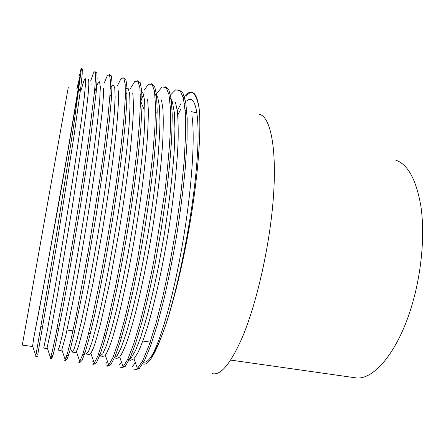 <?xml version="1.0" encoding="UTF-8"?>
<svg xmlns="http://www.w3.org/2000/svg" width="446" height="446" viewBox="0 0 446 446"><rect width="100%" height="100%" fill="white"/><g stroke="black" fill="none" stroke-linecap="round" stroke-linejoin="round"><path stroke-width="0.67" d="M259.561 114.371C270.198 116.791 276.815 146.762 273.526 195.337C270.276 243.795 256.846 303.626 241.938 338.23C230.526 363.797 220.692 375.604 212.441 373.659M143.707 362.08C145.619 362.581 147.894 361.109 150.519 357.664C154.779 352.619 159.646 342.277 165.12 326.639C155.927 353.137 148.685 365.603 143.389 364.042L141.555 362.86M142.753 361.673L142.352 361.388M79.399 76.099C81.69 65.133 81.964 65.595 80.219 77.487C77.242 97.2 68.143 150.631 57.618 209.642L41.272 299.255L33.818 337.555L45.224 277.78L67.619 152.287L78.217 88.726L79.633 77.348L76.996 88.932M76.84 88.899L77.637 84.829M186.712 101.025C195.638 92.801 200.839 115.369 196.569 166.202C192.365 216.851 178.456 287.23 165.12 326.639C174.938 298.341 185.597 252.62 192.265 209.085C198.933 165.366 201.202 127.645 199.089 107.954C195.889 91.475 190.671 88.007 183.429 97.551M133.85 369.779L135.523 369.79L137.446 368.547L142.692 360.73L148.925 345.739L155.838 323.829L162.991 295.826L169.898 263.318L176.014 228.441L180.886 193.631L184.142 161.458L185.625 133.806L185.324 112.492L183.373 97.969L180.045 90.566L175.59 89.841L170.35 95.143M120.158 367.894L123.118 366.802L127.84 359.142L133.605 344.217L140.155 322.174C144.799 304.1 149.371 283.662 153.864 260.86L165.02 190.514C167.679 167.936 169.463 147.882 170.361 130.355L170.467 108.919L168.967 94.58L166.074 87.394L162.065 87.02L155.03 95.528M106.377 366.004L108.724 365.04L112.91 357.547L118.19 342.667L124.345 320.551C128.755 302.483 133.181 281.933 137.63 258.897L148.97 187.627L152.761 154.79L154.952 126.904L155.509 105.39L154.467 91.135L152.03 84.216L148.462 84.216L144.025 90.36M92.45 364.092L94.273 363.239L97.914 355.802L102.708 340.945L108.434 318.806L114.789 290.067C121.384 257.665 127.807 220.157 132.796 184.555L136.877 151.439L139.464 123.352L140.451 101.861L139.877 87.717L137.898 81.15L134.787 81.484L130.449 88.386M78.44 362.158L79.756 361.444L82.811 354.28L87.07 339.501L92.383 317.173L98.443 288.122C104.832 255.279 111.277 217.347 116.49 181.299L120.872 147.849L123.843 119.651L125.276 98.153L125.192 84.222L123.726 77.838L121.083 78.563L117.488 85.582M64.324 360.206L65.183 359.61L67.641 352.624L71.36 337.89L76.227 315.456L88.141 252.018L99.988 178.361L104.665 144.61L108.049 116.189L109.984 94.585L110.418 80.72L109.46 74.627L107.291 75.748L104.135 83.207M50.086 358.272L50.543 357.753L52.405 350.857L55.572 336.128L65.339 284.236C71.26 250.83 77.699 212.023 83.352 175.222L88.347 141.192L94.58 91.006L95.544 77.23L95.109 71.416L93.437 72.927L90.733 80.832M35.741 356.304L56.408 235.131L73.601 126.246L80.219 77.487M199.089 107.954C196.719 92.534 192.432 88.609 186.233 96.18M81.272 69.788L82.287 68.901L82.159 74.722L80.748 87.812L74.092 135.344L57.601 239.418L37.715 354.787M95.383 72.386L96.838 72.163L97.139 78.702L96.174 92.372L90.293 140.406L85.604 172.697L80.124 207.908L68.405 277.451L63.048 306.898L55.025 346.943L52.734 356.198L51.641 358.489L51.541 356.778L53.169 354.648M109.638 74.961L111.428 75.915L112.074 83.514L111.439 98.204L109.454 119.679L106.148 147.252L96.33 214.247L84.562 282.156L74.142 333.435L70.251 349.402L67.474 358.311L65.863 360.44L64.648 360.273M123.726 77.833L125.917 79.466L126.976 87.695L126.759 102.747L125.148 124.512C123.386 142.123 120.972 162.021 117.911 184.22L112.643 218.914L106.784 253.506C102.691 275.918 98.728 296.066 94.892 313.945L89.679 336.145L85.353 351.721L82.097 360.351L79.968 362.375L78.925 362.236M137.546 80.815L140.222 82.683L141.783 91.101L142.029 106.293L140.836 128.141L138.193 155.693C135.723 176.599 132.679 198.687 129.056 221.969C125.187 245.339 121.145 267.516 116.93 288.501L110.809 316.331L105.172 338.458L100.378 353.84L96.604 362.375L93.972 364.298L93.091 364.181M140.668 101.225L143.127 95.377M151.517 83.753L154.595 86.212L156.552 95.143L157.182 110.848L156.323 132.941L153.937 160.711C151.612 181.555 148.652 203.521 145.061 226.596C141.187 249.704 137.089 271.553 132.769 292.124L126.385 319.47L120.437 341.012L115.219 356.092L110.987 364.393L107.86 366.205L107.14 366.11M165.399 86.825L168.867 89.869L171.242 99.185L172.251 115.129L171.727 137.457C170.595 155.347 168.666 175.222 165.951 197.082L160.967 230.877L155.002 264.433C150.676 285.964 146.294 305.293 141.85 322.419L135.556 343.548L129.925 358.305L125.248 366.383L121.083 368.022M179.013 89.769L182.938 92.997L185.765 102.485L187.209 118.58L187.052 140.969L185.241 168.655C183.239 189.333 180.457 211.103 176.911 233.966C173.037 256.645 168.8 278.064 164.206 298.212L157.293 324.861L150.625 345.795L144.56 360.39L139.408 368.34L134.915 369.924M177.045 111.149L181.026 103.528M81.211 89.836L83.798 80.96L85.297 78.652L85.504 83.932L84.311 97.211L81.646 118.636L72.475 181.243C66.755 217.832 60.522 255.591 55.109 287.012L46.791 333.457L43.686 348.086M94.429 92.656L97.512 83.915L99.553 81.741L100.339 87.07L99.687 100.461L97.518 121.881L93.889 150.402L89.016 184.282C83.486 220.558 77.086 258.602 71.388 289.632L62.178 335.715L59.39 346.893L57.963 350.071L61.147 350.528M110.324 88.392L113.05 84.662L114.722 87.433L115.157 97.278L114.209 114.377L111.857 138.221C109.593 157.215 106.767 178.116 103.366 200.923C97.964 235.8 91.887 270.248 86.301 298.363L81.217 322.291L77.03 339.49L73.975 349.329L72.124 352.056L71.566 350.339M125.404 88.748L128.058 88.141L129.669 93.833L130.054 106.204L129.084 125.203L126.72 150.302C124.484 169.536 121.691 190.291 118.329 212.569C114.756 234.958 111.004 256.467 107.079 277.094L101.398 304.651L96.208 326.812L91.826 342.567L88.447 351.582L86.173 354.035M140.183 90.789L142.893 92.439L144.565 100.166L145 114.237L144.097 134.413C142.815 150.67 140.858 169.062 138.232 189.583L133.566 221.4L128.114 253.518C124.228 274.268 120.364 293 116.517 309.719L111.154 330.603L106.51 345.366L102.786 353.767L100.116 355.975L98.772 353.695L98.599 353.946M154.829 93.643L157.667 97.05L159.445 106.377L159.98 121.747C159.696 134.826 158.681 150.464 156.942 168.666C154.812 187.894 152.097 208.081 148.797 229.227C145.257 250.262 141.494 270.187 137.502 289.014C133.505 306.642 129.68 321.594 126.04 333.87L121.095 347.952L117.025 355.886L113.947 357.915L117.03 358.35M169.402 96.966L172.379 101.844L174.291 112.431L174.944 128.738L174.219 150.458C172.58 175.267 168.984 205.455 163.966 236.374L158.503 266.435C154.545 285.708 150.547 302.951 146.511 318.154L140.73 337.137L135.534 350.461L131.13 357.965L127.673 359.838L130.734 360.268L133.962 358.779L137.764 353.003C140.629 346.982 143.746 338.726 147.113 328.245C153.981 305.644 161.446 272.768 167.484 237.144C173.327 201.581 177.179 166.442 178.121 140.646C178.367 128.487 178.082 118.502 177.268 110.692L175.406 102.101M150.519 357.664C159.183 345.371 172.451 301.223 182.029 246.688C191.652 192.036 195.404 137.97 191.875 115.196M117.036 358.339L119.684 356.978C121.786 354.118 124.228 348.984 127.015 341.58C129.959 332.883 133.098 322.101 136.42 309.229C141.594 288.127 146.511 264.054 151.177 237.01C157.076 201.43 161.318 166.157 162.812 139.821C163.347 127.428 163.375 117.175 162.89 109.058L161.53 99.976M105.34 355.139C107.112 352.491 109.225 347.629 111.678 340.56C114.299 332.264 117.131 321.934 120.186 309.574C124.964 289.315 129.658 266.017 134.268 239.686C140.178 204.837 144.794 169.653 147.024 142.425C147.921 129.613 148.356 118.77 148.317 109.906L147.654 99.581M86.435 354.068L89.306 354.47L90.889 353.394L93.42 348.097C95.466 342.344 97.847 334.244 100.551 323.802L109.61 283.076L119.071 231.268C123.626 203.387 127.272 177.43 130.003 153.396C131.553 138.544 132.618 125.649 133.198 114.711C133.493 105.139 133.321 97.891 132.691 92.974M72.124 352.067L75.285 352.507L76.417 351.526L78.474 346.453L84.712 322.832L93.114 282.641L102.324 231.134C108.328 194.679 113.423 158.291 116.222 131.263C117.437 118.575 118.19 108.105 118.48 99.865L118.296 90.744M111.729 92.723L110.469 96.091L109.889 95.957M61.877 349.603L65.824 335.32L72.536 303.219C76.645 281.961 81.016 257.47 85.643 229.757C90.231 201.782 94.195 175.529 97.535 150.993L102.251 111.149C103.143 101.119 103.606 93.392 103.639 87.968M46.897 348.532L50.693 331.701L57.545 294.55L71.572 211.332L80.408 153.937L86.507 109.147L88.174 93.955L88.871 84.127L88.637 79.594M32.536 346.525L33.818 337.555M68.338 87.087L22.3 345.092L32.513 346.525M185.313 102.429L184.421 103.505M180.647 109.376L177.742 115.146M354.464 377.662L355.167 377.762C373.848 381.28 400.19 349.764 413.632 299.166C422.2 267.477 424.776 231.97 420.807 205.684C416.079 179.019 407.493 163.76 395.05 159.908M354.91 377.729L230.643 360.073M89.863 83.87L91.296 84.177M155.225 97.969L155.855 98.109M35.758 356.304L37.308 356.516M50.259 358.3L51.641 358.489M80.247 91.809L78.942 88.308M69.024 353.711L66.03 357.67M85.247 352.056L82.164 356.131M93.431 360.803L92.746 361.712M143.913 109.164L140.674 101.225M107.503 361.516L106.165 363.295M156.2 112.42L155.515 110.775M121.479 362.135L119.467 364.806M135.361 362.665L132.585 366.339M171.704 109.159L172.089 109.242M100.11 355.98L103.227 356.415M94.424 92.656L96.113 93.013M43.725 348.092L46.897 348.538M133.973 358.746L137.446 368.547M119.673 356.962L123.113 366.802M105.317 355.194L108.718 365.04M140.39 94.942L141.912 93.024M90.895 353.377L94.262 363.245M125.136 95.037L127.054 92.634M76.405 351.526L79.75 361.444M61.86 349.681L65.177 359.61M47.243 347.796L50.543 357.748M32.564 345.895L35.847 355.869M41.093 326.216L42.838 326.472M57.088 328.551L58.822 328.802M67.023 330.001L74.666 331.116M88.665 333.156L90.371 333.402M104.236 335.425L105.936 335.676M119.695 337.683L121.368 337.923M135.01 339.913L136.666 340.159M142.837 341.056L151.83 342.366M196.998 112.877L191.267 111.651M186.762 110.686L185.168 110.346"/></g></svg>
